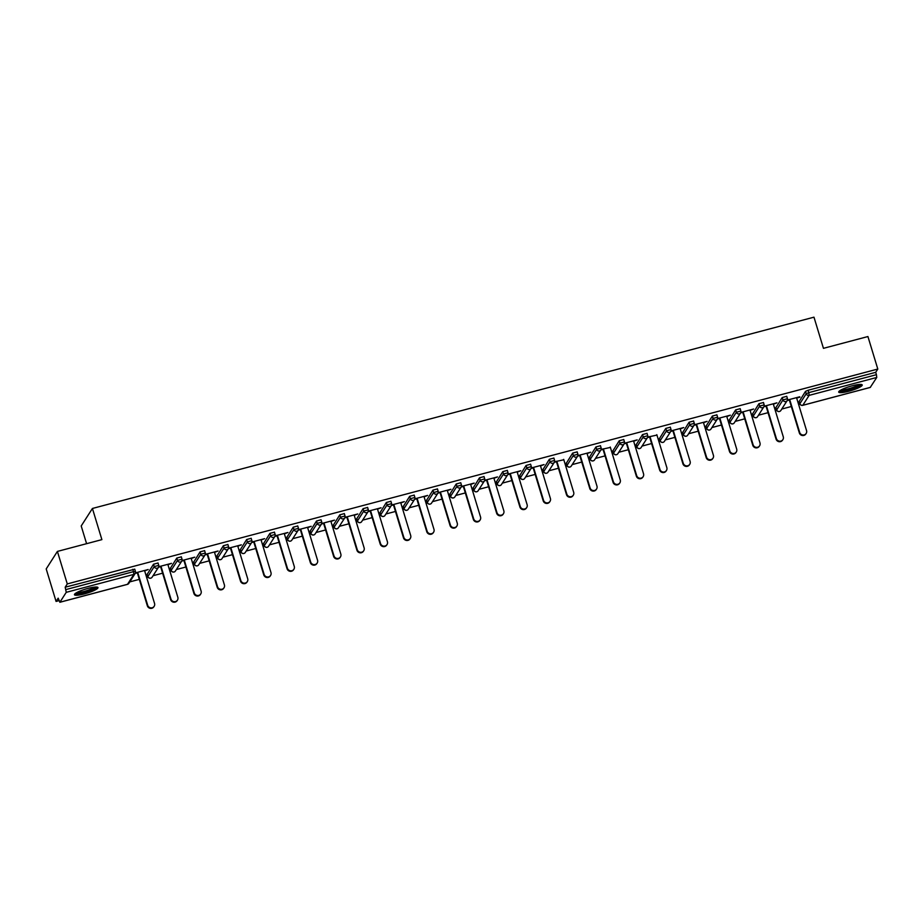 <?xml version="1.0" encoding="UTF-8"?>
<svg xmlns="http://www.w3.org/2000/svg" width="924" height="924" viewBox="0 0 924 924"><rect width="100%" height="100%" fill="white"/><g stroke="black" fill="none" stroke-linecap="round" stroke-linejoin="round"><path stroke-width="1.39" d="M84.465 593.878A12.289 2.148 163.1 0 0 97.967 587.572A12.289 2.148 163.1 0 0 87.965 588.415A12.289 2.148 163.1 0 0 74.451 594.721A12.289 2.148 163.1 0 0 84.465 593.878M848.706 391.268A12.289 2.148 163.1 0 0 862.219 384.962A12.289 2.148 163.1 0 0 852.205 385.805A12.289 2.148 163.1 0 0 838.703 392.099A12.289 2.148 163.1 0 0 848.706 391.268M86.59 543.682L81.208 525.975L92.423 508.466L813.975 317.175L823.446 348.336L867.925 336.544L877.8 369.046L875.709 372.314L808.084 390.251L808.812 392.619L876.426 374.694L875.709 372.314M56.075 601.432L58.166 598.163L59.898 602.229L66.251 592.33L65.188 587.202L67.279 583.922L57.404 551.42L46.2 568.93L56.075 601.432L58.94 600.669M129.776 581.889L139.316 579.36M146.639 577.419L148.059 577.05M153.061 575.721L162.601 573.192M169.935 571.251L171.344 570.87M176.345 569.542L185.886 567.013M193.22 565.072L194.629 564.703M199.63 563.374L209.171 560.845M216.505 558.904L217.914 558.523M222.915 557.195L232.467 554.666M239.79 552.725L241.199 552.356M246.2 551.027L255.752 548.498M263.074 546.558L264.483 546.176M269.485 544.848L279.036 542.319M286.359 540.378L287.768 540.009M292.769 538.68L302.321 536.151M309.644 534.211L311.065 533.829M316.054 532.501L325.606 529.972M332.929 528.031L334.349 527.662M339.339 526.333L348.891 523.804M356.214 521.864L357.634 521.482M362.624 520.154L372.176 517.625M379.498 515.684L380.919 515.315M385.909 513.987L395.46 511.457M402.783 509.517L404.204 509.136M409.193 507.807L418.745 505.278M426.068 503.337L427.489 502.968M432.49 501.64L442.03 499.11M449.353 497.17L450.773 496.789M455.775 495.472L465.315 492.931M472.638 490.991L474.058 490.621M479.059 489.293L488.6 486.763M495.934 484.823L497.343 484.442M502.344 483.125L511.884 480.584M519.219 478.644L520.628 478.274M525.629 476.946L535.181 474.416M542.504 472.476L543.913 472.095M548.914 470.778L558.466 468.237M565.788 466.297L567.197 465.927M572.199 464.599L581.75 462.069M589.073 460.129L590.482 459.748M595.483 458.431L605.035 455.89M612.358 453.95L613.779 453.58M618.768 452.252L628.32 449.722M635.643 447.782L637.063 447.401M642.053 446.084L651.605 443.543M658.928 441.603L660.348 441.233M665.338 439.905L674.89 437.375M682.212 435.435L683.633 435.054M688.623 433.737L698.174 431.196M705.497 429.256L706.918 428.886M711.907 427.558L721.459 425.028M728.782 423.088L730.203 422.707M735.204 421.39L744.744 418.849M752.067 416.909L753.487 416.539M758.489 415.211L768.029 412.682M775.351 410.741L776.772 410.36M781.773 409.043L791.314 406.514M798.648 404.562L800.057 404.192M876.426 374.694L876.761 377.442L870.258 387.399M57.404 551.42L101.883 539.628L92.423 508.466M67.279 583.922L877.8 369.046M787.433 400.057L799.734 396.789M787.202 400.554L789.339 399.988M796.661 398.048L799.861 397.193M65.188 587.202L134.708 569.207M799.214 401.432L805.509 391.36L808.084 390.251M147.216 574.289L153.511 564.217L157.992 563.028M170.501 568.11L176.796 558.05L181.277 556.86M193.786 561.942L200.081 551.871L204.562 550.681M217.071 555.763L223.365 545.703L227.847 544.513M240.367 549.595L246.65 539.524L251.132 538.334M263.652 543.416L269.947 533.356L274.416 532.166M286.937 537.248L293.231 527.177L297.701 525.987M310.221 531.069L316.516 521.009L320.986 519.819M333.506 524.901L339.801 514.83L344.271 513.64M356.791 518.722L363.086 508.662L367.567 507.472M380.076 512.554L386.371 502.483L390.852 501.293M403.361 506.375L409.655 496.315L414.137 495.125M426.645 500.207L432.94 490.136L437.422 488.946M449.93 494.028L456.225 483.968L460.706 482.778M473.215 487.86L479.51 477.789L483.991 476.599M496.5 481.681L502.795 471.621L507.276 470.432M519.785 475.514L526.079 465.442L530.561 464.252M543.081 469.334L549.364 459.274L553.846 458.085M566.366 463.167L572.661 453.095L577.13 451.905M589.651 456.987L595.945 446.927L600.415 445.738M612.935 450.82L619.23 440.748L623.7 439.57M636.22 444.64L642.515 434.58L646.985 433.391M659.505 438.473L665.8 428.401L670.281 427.223M682.79 432.293L689.085 422.233L693.566 421.044M706.075 426.126L712.369 416.054L716.851 414.876M729.359 419.946L735.654 409.886L740.136 408.697M752.644 413.779L758.939 403.707L763.42 402.529M775.929 407.599L782.224 397.539L786.705 396.35M773.376 404.215L776.911 402.841L764.148 406.225M763.917 406.722L766.054 406.156M750.092 410.395L753.626 409.02L740.863 412.404M740.632 412.901L742.769 412.335M726.807 416.562L730.341 415.188L717.578 418.572M717.347 419.069L719.484 418.503M703.522 422.742L707.056 421.367L694.294 424.751M682.744 432.143L683.46 434.511L689.801 424.601A2.368 2.275 -147.4 0 0 692.723 426.241A2.368 2.275 32.6 0 0 694.039 425.283L696.188 424.682M680.237 428.909L683.772 427.535L671.009 430.919M670.778 431.416L672.903 430.85M656.941 435.077L647.724 437.098M647.493 437.595L649.618 437.029M633.656 441.256L637.19 439.882L624.428 443.266M624.208 443.763L626.333 443.197M610.371 447.424L601.143 449.445M600.923 449.942L603.049 449.376M587.087 453.603L590.621 452.229L577.858 455.613M577.627 456.109L579.764 455.544M563.802 459.771L554.573 461.792M554.342 462.289L556.479 461.723M540.517 465.95L544.051 464.576L531.288 467.96M531.057 468.456L533.194 467.891M517.232 472.118L520.766 470.755L508.004 474.127M507.773 474.624L509.909 474.07M493.947 478.297L497.482 476.923L484.719 480.307M473.169 487.699L473.897 490.078L480.237 480.168A2.368 2.275 -147.4 0 0 483.148 481.797A2.368 2.275 32.6 0 0 484.465 480.85L486.625 480.237M470.663 484.465L474.197 483.102L461.434 486.474M461.203 486.971L463.34 486.417M447.378 490.644L450.912 489.27L438.149 492.654M437.918 493.15L440.055 492.584M424.093 496.812L427.627 495.437L414.864 498.821M414.633 499.318L416.77 498.764M400.808 502.991L404.342 501.617L391.58 505.001M391.349 505.497L393.474 504.931M377.523 509.159L381.058 507.784L368.295 511.168M368.064 511.665L370.189 511.099M354.227 515.338L357.773 513.963L345.01 517.348M344.779 517.844L346.904 517.278M330.942 521.506L334.476 520.131L321.714 523.515M321.494 524.012L323.619 523.446M307.657 527.685L311.192 526.31L298.429 529.695M298.209 530.191L300.335 529.625M284.373 533.853L287.907 532.478L275.144 535.862M263.594 543.254L264.322 545.634L270.663 535.724A2.368 2.275 -147.4 0 0 273.573 537.364A2.368 2.275 32.6 0 0 274.89 536.405L277.05 535.793M261.088 540.032L264.622 538.657L251.859 542.042M240.309 549.433L241.037 551.813L247.378 541.903A2.368 2.275 -147.4 0 0 250.288 543.531A2.368 2.275 32.6 0 0 251.605 542.584L253.765 541.972M237.803 546.199L241.337 544.825L228.575 548.209M228.344 548.706L230.48 548.14M214.518 552.379L218.052 551.004L205.29 554.388M205.059 554.885L207.195 554.319M191.233 558.546L194.768 557.172L182.005 560.556M181.774 561.053L183.911 560.487M167.949 564.726L171.483 563.351L158.72 566.735M158.489 567.232L160.626 566.666M144.664 570.893L148.198 569.519L135.435 572.903M135.204 573.4L137.341 572.834M806.167 433.448L805.832 433.968A3.627 3.5 -147.4 0 1 799.341 432.929L799.676 432.409A3.627 3.5 32.6 0 0 806.167 433.448A3.627 3.5 32.6 0 0 806.548 430.584L796.534 397.643M799.676 432.409L789.674 399.457M799.341 432.929L789.212 399.584M782.882 439.628L782.547 440.147A3.627 3.5 -147.4 0 1 776.056 439.108L776.391 438.577A3.627 3.5 32.6 0 0 782.882 439.628A3.627 3.5 32.6 0 0 783.263 436.763L773.249 403.811M776.391 438.577L766.389 405.636M776.056 439.108L765.927 405.752M759.597 445.795L759.262 446.315A3.627 3.5 -147.4 0 1 752.771 445.276L753.106 444.756A3.627 3.5 32.6 0 0 759.597 445.795A3.627 3.5 32.6 0 0 759.978 442.931L749.965 409.99M753.106 444.756L743.104 411.804M752.771 445.276L742.642 411.931M736.312 451.963L735.978 452.494A3.627 3.5 -147.4 0 1 729.486 451.455L729.821 450.924A3.627 3.5 32.6 0 0 736.312 451.963A3.627 3.5 32.6 0 0 736.694 449.11L726.68 416.158M729.821 450.924L719.819 417.983M729.486 451.455L719.357 418.098M713.028 458.142L712.693 458.662A3.627 3.5 -147.4 0 1 706.202 457.623L706.537 457.103A3.627 3.5 32.6 0 0 713.028 458.142A3.627 3.5 32.6 0 0 713.409 455.278L703.395 422.337M706.537 457.103L696.534 424.151M706.202 457.623L696.072 424.278M689.743 464.31L689.396 464.841A3.627 3.5 -147.4 0 1 682.917 463.802L683.252 463.271A3.627 3.5 32.6 0 0 689.743 464.31A3.627 3.5 32.6 0 0 690.124 461.457L680.11 428.505M683.252 463.271L673.238 430.33M682.917 463.802L672.788 430.445M860.279 384.407A10.638 1.86 -16.9 0 1 858.073 386.209A10.638 1.86 -16.9 0 1 847.4 390.009A10.638 1.86 -16.9 0 1 840.008 390.575M841.21 389.859A9.841 1.721 163.1 0 0 857.253 385.551A9.841 1.721 163.1 0 0 858.881 384.488M839.061 391.326A12.208 2.137 163.1 0 0 848.14 390.113A12.208 2.137 163.1 0 0 859.251 386.047A12.208 2.137 163.1 0 0 861.491 384.511M96.038 587.029A10.638 1.86 -16.9 0 1 93.821 588.831A10.638 1.86 -16.9 0 1 83.148 592.619A10.638 1.86 -16.9 0 1 75.756 593.185M76.969 592.469A9.841 1.721 163.1 0 0 93.001 588.172A9.841 1.721 163.1 0 0 94.629 587.11M74.809 593.936A12.208 2.137 163.1 0 0 83.888 592.734A12.208 2.137 163.1 0 0 94.999 588.657A12.208 2.137 163.1 0 0 97.239 587.121M666.447 470.489L666.112 471.009A3.627 3.5 -147.4 0 1 659.632 469.969L659.967 469.45A3.627 3.5 32.6 0 0 666.447 470.489A3.627 3.5 32.6 0 0 666.839 467.625L656.825 434.684M659.967 469.45L649.953 436.498M659.632 469.969L649.503 436.625M643.162 476.657L642.827 477.188A3.627 3.5 -147.4 0 1 636.347 476.149L636.682 475.617A3.627 3.5 32.6 0 0 643.162 476.657A3.627 3.5 32.6 0 0 643.543 473.804L633.541 440.852M636.682 475.617L626.668 442.677M636.347 476.149L626.218 442.792M619.877 482.836L619.542 483.356A3.627 3.5 -147.4 0 1 613.062 482.316L613.397 481.797A3.627 3.5 32.6 0 0 619.877 482.836A3.627 3.5 32.6 0 0 620.258 479.972L610.256 447.031M613.397 481.797L603.384 448.845M613.062 482.316L602.933 448.972M596.592 489.004L596.257 489.535A3.627 3.5 -147.4 0 1 589.778 488.496L590.113 487.964A3.627 3.5 32.6 0 0 596.592 489.004A3.627 3.5 32.6 0 0 596.973 486.139L586.971 453.199M590.113 487.964L580.099 455.024M589.778 488.496L579.637 455.139M573.307 495.183L572.972 495.703A3.627 3.5 -147.4 0 1 566.493 494.663L566.828 494.144A3.627 3.5 32.6 0 0 573.307 495.183A3.627 3.5 32.6 0 0 573.688 492.319L563.686 459.378M566.828 494.144L556.814 461.192M566.493 494.663L556.352 461.319M550.023 501.351L549.688 501.882A3.627 3.5 -147.4 0 1 543.208 500.843L543.543 500.311A3.627 3.5 32.6 0 0 550.023 501.351A3.627 3.5 32.6 0 0 550.404 498.486L540.39 465.546M543.543 500.311L533.529 467.371M543.208 500.843L533.067 467.486M526.738 507.53L526.403 508.05A3.627 3.5 -147.4 0 1 519.912 507.01L520.258 506.491A3.627 3.5 32.6 0 0 526.738 507.53A3.627 3.5 32.6 0 0 527.119 504.666L517.105 471.714M520.258 506.491L510.244 473.538M519.912 507.01L509.782 473.666M503.453 513.698L503.118 514.229A3.627 3.5 -147.4 0 1 496.627 513.19L496.973 512.658A3.627 3.5 32.6 0 0 503.453 513.698A3.627 3.5 32.6 0 0 503.834 510.833L493.82 477.893M496.973 512.658L486.96 479.718M496.627 513.19L486.498 479.833M480.168 519.877L479.833 520.397A3.627 3.5 -147.4 0 1 473.342 519.357L473.677 518.838A3.627 3.5 32.6 0 0 480.168 519.877A3.627 3.5 32.6 0 0 480.549 517.013L470.535 484.061M473.677 518.838L463.675 485.885M473.342 519.357L463.213 486.012M456.883 526.045L456.548 526.576A3.627 3.5 -147.4 0 1 450.057 525.525L450.392 525.005A3.627 3.5 32.6 0 0 456.883 526.045A3.627 3.5 32.6 0 0 457.264 523.18L447.251 490.24M450.392 525.005L440.39 492.065M450.057 525.525L439.928 492.18M433.599 532.224L433.264 532.744A3.627 3.5 -147.4 0 1 426.773 531.704L427.107 531.184A3.627 3.5 32.6 0 0 433.599 532.224A3.627 3.5 32.6 0 0 433.98 529.36L423.966 496.407M427.107 531.184L417.105 498.232M426.773 531.704L416.643 498.359M410.314 538.392L409.979 538.923A3.627 3.5 -147.4 0 1 403.488 537.872L403.823 537.352A3.627 3.5 32.6 0 0 410.314 538.392A3.627 3.5 32.6 0 0 410.695 535.527L400.681 502.587M403.823 537.352L393.82 504.412M403.488 537.872L393.358 504.527M387.029 544.571L386.682 545.091A3.627 3.5 -147.4 0 1 380.203 544.051L380.538 543.52A3.627 3.5 32.6 0 0 387.029 544.571A3.627 3.5 32.6 0 0 387.41 541.707L377.396 508.754M380.538 543.52L370.524 510.579M380.203 544.051L370.074 510.706M363.733 550.739L363.398 551.27A3.627 3.5 -147.4 0 1 356.918 550.219L357.253 549.699A3.627 3.5 32.6 0 0 363.733 550.739A3.627 3.5 32.6 0 0 364.125 547.874L354.111 514.934M357.253 549.699L347.239 516.747M356.918 550.219L346.789 516.874M340.448 556.918L340.113 557.438A3.627 3.5 -147.4 0 1 333.633 556.398L333.968 555.867A3.627 3.5 32.6 0 0 340.448 556.918A3.627 3.5 32.6 0 0 340.829 554.053L330.827 521.101M333.968 555.867L323.954 522.926M333.633 556.398L323.504 523.053M317.163 563.086L316.828 563.617A3.627 3.5 -147.4 0 1 310.349 562.566L310.683 562.046A3.627 3.5 32.6 0 0 317.163 563.086A3.627 3.5 32.6 0 0 317.544 560.221L307.542 527.281M310.683 562.046L300.67 529.094M310.349 562.566L300.219 529.221M293.878 569.265L293.543 569.785A3.627 3.5 -147.4 0 1 287.064 568.745L287.399 568.214A3.627 3.5 32.6 0 0 293.878 569.265A3.627 3.5 32.6 0 0 294.259 566.4L284.257 533.448M287.399 568.214L277.385 535.273M287.064 568.745L276.923 535.389M270.593 575.433L270.258 575.964A3.627 3.5 -147.4 0 1 263.779 574.913L264.114 574.393A3.627 3.5 32.6 0 0 270.593 575.433A3.627 3.5 32.6 0 0 270.975 572.568L260.972 539.628M264.114 574.393L254.1 541.441M263.779 574.913L253.638 541.568M247.309 581.612L246.974 582.132A3.627 3.5 -147.4 0 1 240.494 581.092L240.829 580.561A3.627 3.5 32.6 0 0 247.309 581.612A3.627 3.5 32.6 0 0 247.69 578.747L237.687 545.795M240.829 580.561L230.815 547.62M240.494 581.092L230.353 547.736M224.024 587.779L223.689 588.311A3.627 3.5 -147.4 0 1 217.198 587.26L217.544 586.74A3.627 3.5 32.6 0 0 224.024 587.779A3.627 3.5 32.6 0 0 224.405 584.915L214.391 551.975M217.544 586.74L207.53 553.788M217.198 587.26L207.068 553.915M200.739 593.959L200.404 594.479A3.627 3.5 -147.4 0 1 193.913 593.439L194.259 592.908A3.627 3.5 32.6 0 0 200.739 593.959A3.627 3.5 32.6 0 0 201.12 591.094L191.106 558.142M194.259 592.908L184.246 559.967M193.913 593.439L183.784 560.083M177.454 600.126L177.119 600.658A3.627 3.5 -147.4 0 1 170.628 599.607L170.963 599.087A3.627 3.5 32.6 0 0 177.454 600.126A3.627 3.5 32.6 0 0 177.835 597.262L167.822 564.321M170.963 599.087L160.961 566.135M170.628 599.607L160.499 566.262M154.169 606.306L153.834 606.825A3.627 3.5 -147.4 0 1 147.343 605.786L147.678 605.255A3.627 3.5 32.6 0 0 154.169 606.306A3.627 3.5 32.6 0 0 154.551 603.441L144.537 570.489M147.678 605.255L137.676 572.314M147.343 605.786L137.214 572.43M876.761 377.442L809.147 395.368L802.806 405.278L870.42 387.352M799.168 401.27L799.895 403.649L806.236 393.739L808.812 392.619L809.147 395.368A2.368 2.275 -147.4 0 1 806.236 393.739L805.509 391.36M799.941 403.811L799.895 403.649A2.368 2.275 -147.4 0 0 802.806 405.278L802.633 405.313M59.898 602.229L127.524 584.303L133.865 574.393L66.251 592.33M65.904 589.57L133.518 571.644L132.802 569.276M127.362 584.349L127.524 584.303A2.368 2.275 32.6 0 0 128.84 583.356L135.181 573.446A2.368 2.275 32.6 0 1 133.865 574.393L133.518 571.644L135.424 571.575A2.368 2.275 32.6 0 1 135.181 573.446A2.368 2.368 0 0 0 135.447 571.482L134.731 569.115M775.883 407.449L776.61 409.817A2.368 2.275 -147.4 0 0 779.521 411.457A2.368 2.275 32.6 0 0 780.838 410.499L787.179 400.589A2.368 2.275 32.6 0 0 787.421 398.729L782.951 399.907L782.224 397.539M776.657 409.979L782.951 399.907A2.368 2.275 -147.4 0 0 785.862 401.547A2.368 2.275 32.6 0 0 787.179 400.589A2.368 2.368 0 0 0 787.444 398.637L786.728 396.257M752.598 413.617L753.314 415.996L759.667 406.086L758.939 403.707M729.313 419.796L730.029 422.164L736.37 412.254L735.654 409.886M706.028 425.964L706.745 428.343L713.085 418.433L712.369 416.054M683.517 434.673L683.46 434.511A2.368 2.275 -147.4 0 0 686.382 436.151A2.368 2.275 32.6 0 0 687.687 435.192L694.039 425.283A2.368 2.368 0 0 0 694.305 423.331L689.801 424.601L689.085 422.233M659.459 438.311L660.175 440.69L666.516 430.78L665.8 428.401M636.174 444.49L636.89 446.858L643.231 436.948L642.515 434.58M612.889 450.658L613.605 453.037L619.946 443.127L619.23 440.748M589.593 456.837L590.321 459.205L596.661 449.295L595.945 446.927M566.308 463.005L567.036 465.384L573.377 455.474L572.661 453.095M543.023 469.184L543.751 471.552L550.092 461.642L549.364 459.274M519.738 475.352L520.466 477.731L526.807 467.821L526.079 465.442M496.454 481.531L497.181 483.899L503.522 473.989L502.795 471.621M473.943 490.24L473.897 490.078A2.368 2.275 -147.4 0 0 476.807 491.707A2.368 2.275 32.6 0 0 478.124 490.76L484.465 480.85A2.368 2.368 0 0 0 484.73 478.886L480.237 480.168L479.51 477.789M449.884 493.878L450.6 496.246L456.953 486.336L456.225 483.968M426.599 500.046L427.315 502.425L433.668 492.515L432.94 490.136M403.314 506.225L404.031 508.593L410.372 498.683L409.655 496.315M380.03 512.393L380.746 514.772L387.087 504.862L386.371 502.483M356.745 518.56L357.461 520.94L363.802 511.03L363.086 508.662M333.46 524.74L334.176 527.119L340.517 517.209L339.801 514.83M310.175 530.907L310.891 533.287L317.232 523.377L316.516 521.009M286.89 537.087L287.607 539.466L293.947 529.556L293.231 527.177M264.38 545.795L264.322 545.634A2.368 2.275 -147.4 0 0 267.232 547.262A2.368 2.275 32.6 0 0 268.549 546.315L274.89 536.405A2.368 2.368 0 0 0 275.167 534.442L270.663 535.724L269.947 533.356M241.095 551.975L241.037 551.813A2.368 2.275 -147.4 0 0 243.948 553.441A2.368 2.275 32.6 0 0 245.264 552.483L251.605 542.584A2.368 2.368 0 0 0 251.882 540.621L247.378 541.903L246.65 539.524M217.025 555.601L217.752 557.981L224.093 548.071L223.365 545.703M193.74 561.78L194.467 564.148L200.808 554.25L200.081 551.871M170.455 567.948L171.183 570.327L177.523 560.418L176.796 558.05M147.17 574.127L147.898 576.495L154.239 566.597L153.511 564.217M753.372 416.158L753.314 415.996A2.368 2.275 -147.4 0 0 756.236 417.625A2.368 2.275 32.6 0 0 757.553 416.678L763.894 406.768A2.368 2.275 32.6 0 0 764.136 404.897L759.667 406.086A2.368 2.275 -147.4 0 0 762.577 407.715A2.368 2.275 32.6 0 0 763.894 406.768A2.368 2.368 0 0 0 764.16 404.804L763.443 402.437M730.087 422.326L730.029 422.164A2.368 2.275 -147.4 0 0 732.951 423.804A2.368 2.275 32.6 0 0 734.268 422.846L740.609 412.936A2.368 2.275 32.6 0 0 740.852 411.076L736.37 412.254A2.368 2.275 -147.4 0 0 739.292 413.894A2.368 2.275 32.6 0 0 740.609 412.936A2.368 2.368 0 0 0 740.875 410.984L740.159 408.604M706.802 428.505L706.745 428.343A2.368 2.275 -147.4 0 0 709.667 429.972A2.368 2.275 32.6 0 0 710.972 429.025L717.324 419.115A2.368 2.275 32.6 0 0 717.567 417.244L713.085 418.433A2.368 2.275 -147.4 0 0 716.008 420.062A2.368 2.275 32.6 0 0 717.324 419.115A2.368 2.368 0 0 0 717.59 417.151L716.874 414.772M694.039 425.283A2.368 2.275 32.6 0 0 694.282 423.423L693.577 420.951M660.233 440.852L660.175 440.69A2.368 2.275 -147.4 0 0 663.097 442.319A2.368 2.275 32.6 0 0 664.402 441.372L670.743 431.462A2.368 2.275 32.6 0 0 670.997 429.591L666.516 430.78A2.368 2.275 -147.4 0 0 669.438 432.409A2.368 2.275 32.6 0 0 670.743 431.462A2.368 2.368 0 0 0 671.02 429.498L670.293 427.119M636.948 447.02L636.89 446.858A2.368 2.275 -147.4 0 0 639.812 448.498A2.368 2.275 32.6 0 0 641.117 447.539L647.458 437.63A2.368 2.275 32.6 0 0 647.712 435.77L643.231 436.948A2.368 2.275 -147.4 0 0 646.153 438.588A2.368 2.275 32.6 0 0 647.458 437.63A2.368 2.368 0 0 0 647.736 435.678L647.008 433.298M613.663 453.199L613.605 453.037A2.368 2.275 -147.4 0 0 616.516 454.666A2.368 2.275 32.6 0 0 617.833 453.719L624.174 443.809A2.368 2.275 32.6 0 0 624.428 441.938L619.946 443.127A2.368 2.275 -147.4 0 0 622.868 444.756A2.368 2.275 32.6 0 0 624.174 443.809A2.368 2.368 0 0 0 624.451 441.845L623.723 439.466M590.378 459.367L590.321 459.205A2.368 2.275 -147.4 0 0 593.231 460.845A2.368 2.275 32.6 0 0 594.548 459.886L600.889 449.976A2.368 2.275 32.6 0 0 601.143 448.117L596.661 449.295A2.368 2.275 -147.4 0 0 599.572 450.935A2.368 2.275 32.6 0 0 600.889 449.976A2.368 2.368 0 0 0 601.166 448.024L600.438 445.645M567.093 465.546L567.036 465.384A2.368 2.275 -147.4 0 0 569.946 467.013A2.368 2.275 32.6 0 0 571.263 466.066L577.604 456.156A2.368 2.275 32.6 0 0 577.858 454.285L573.377 455.474A2.368 2.275 -147.4 0 0 576.287 457.103A2.368 2.275 32.6 0 0 577.604 456.156A2.368 2.368 0 0 0 577.881 454.192L577.154 451.813M543.809 471.714L543.751 471.552A2.368 2.275 -147.4 0 0 546.662 473.192A2.368 2.275 32.6 0 0 547.978 472.233L554.319 462.323A2.368 2.275 32.6 0 0 554.573 460.464L550.092 461.642A2.368 2.275 -147.4 0 0 553.002 463.282A2.368 2.275 32.6 0 0 554.319 462.323A2.368 2.368 0 0 0 554.585 460.36L553.869 457.992M520.524 477.893L520.466 477.731A2.368 2.275 -147.4 0 0 523.377 479.36A2.368 2.275 32.6 0 0 524.693 478.413L531.034 468.503A2.368 2.275 32.6 0 0 531.288 466.632L526.807 467.821A2.368 2.275 -147.4 0 0 529.718 469.45A2.368 2.275 32.6 0 0 531.034 468.503A2.368 2.368 0 0 0 531.3 466.539L530.584 464.16M497.228 484.061L497.181 483.899A2.368 2.275 -147.4 0 0 500.092 485.527A2.368 2.275 32.6 0 0 501.409 484.58L507.75 474.67A2.368 2.275 32.6 0 0 507.992 472.811L503.522 473.989A2.368 2.275 -147.4 0 0 506.433 475.629A2.368 2.275 32.6 0 0 507.75 474.67A2.368 2.368 0 0 0 508.015 472.707L507.299 470.339M484.465 480.85A2.368 2.275 32.6 0 0 484.707 478.978L484.014 476.507M450.658 496.407L450.6 496.246A2.368 2.275 -147.4 0 0 453.522 497.874A2.368 2.275 32.6 0 0 454.839 496.927L461.18 487.017A2.368 2.275 32.6 0 0 461.423 485.158L456.953 486.336A2.368 2.275 -147.4 0 0 459.863 487.976A2.368 2.275 32.6 0 0 461.18 487.017A2.368 2.368 0 0 0 461.446 485.054L460.729 482.686M427.373 502.587L427.315 502.425A2.368 2.275 -147.4 0 0 430.238 504.054A2.368 2.275 32.6 0 0 431.554 503.106L437.895 493.197A2.368 2.275 32.6 0 0 438.138 491.325L433.668 492.515A2.368 2.275 -147.4 0 0 436.578 494.144A2.368 2.275 32.6 0 0 437.895 493.197A2.368 2.368 0 0 0 438.161 491.233L437.445 488.854M404.088 508.754L404.031 508.593A2.368 2.275 -147.4 0 0 406.953 510.221A2.368 2.275 32.6 0 0 408.269 509.274L414.61 499.364A2.368 2.275 32.6 0 0 414.853 497.493L410.372 498.683A2.368 2.275 -147.4 0 0 413.294 500.323A2.368 2.275 32.6 0 0 414.61 499.364A2.368 2.368 0 0 0 414.876 497.401L414.16 495.033M380.803 514.934L380.746 514.772A2.368 2.275 -147.4 0 0 383.668 516.401A2.368 2.275 32.6 0 0 384.973 515.442L391.326 505.543A2.368 2.275 32.6 0 0 391.568 503.672L387.087 504.862A2.368 2.275 -147.4 0 0 390.009 506.491A2.368 2.275 32.6 0 0 391.326 505.543A2.368 2.368 0 0 0 391.591 503.58L390.875 501.201M357.519 521.101L357.461 520.94A2.368 2.275 -147.4 0 0 360.383 522.568A2.368 2.275 32.6 0 0 361.688 521.621L368.029 511.711A2.368 2.275 32.6 0 0 368.283 509.84L363.802 511.03A2.368 2.275 -147.4 0 0 366.724 512.67A2.368 2.275 32.6 0 0 368.029 511.711A2.368 2.368 0 0 0 368.306 509.748L367.579 507.38M334.234 527.281L334.176 527.119A2.368 2.275 -147.4 0 0 337.098 528.747A2.368 2.275 32.6 0 0 338.403 527.789L344.744 517.89A2.368 2.275 32.6 0 0 344.998 516.019L340.517 517.209A2.368 2.275 -147.4 0 0 343.439 518.838A2.368 2.275 32.6 0 0 344.744 517.89A2.368 2.368 0 0 0 345.022 515.927L344.294 513.548M310.949 533.448L310.891 533.287A2.368 2.275 -147.4 0 0 313.802 534.915A2.368 2.275 32.6 0 0 315.119 533.968L321.46 524.058A2.368 2.275 32.6 0 0 321.714 522.187L317.232 523.377A2.368 2.275 -147.4 0 0 320.154 525.017A2.368 2.275 32.6 0 0 321.46 524.058A2.368 2.368 0 0 0 321.737 522.095L321.009 519.727M287.664 539.628L287.607 539.466A2.368 2.275 -147.4 0 0 290.517 541.094A2.368 2.275 32.6 0 0 291.834 540.136L298.175 530.237A2.368 2.275 32.6 0 0 298.429 528.366L293.947 529.556A2.368 2.275 -147.4 0 0 296.858 531.184A2.368 2.275 32.6 0 0 298.175 530.237A2.368 2.368 0 0 0 298.452 528.274L297.724 525.895M274.89 536.405A2.368 2.275 32.6 0 0 275.144 534.534L274.44 532.074M251.605 542.584A2.368 2.275 32.6 0 0 251.859 540.713L251.155 538.242M217.81 558.142L217.752 557.981A2.368 2.275 -147.4 0 0 220.663 559.609A2.368 2.275 32.6 0 0 221.979 558.662L228.32 548.752A2.368 2.275 32.6 0 0 228.575 546.881L224.093 548.071A2.368 2.275 -147.4 0 0 227.004 549.711A2.368 2.275 32.6 0 0 228.32 548.752A2.368 2.368 0 0 0 228.586 546.789L227.87 544.421M194.514 564.31L194.467 564.148A2.368 2.275 -147.4 0 0 197.378 565.788A2.368 2.275 32.6 0 0 198.695 564.83L205.036 554.931A2.368 2.275 32.6 0 0 205.278 553.06L200.808 554.25A2.368 2.275 -147.4 0 0 203.719 555.878A2.368 2.275 32.6 0 0 205.036 554.931A2.368 2.368 0 0 0 205.301 552.968L204.585 550.588M171.229 570.489L171.183 570.327A2.368 2.275 -147.4 0 0 174.093 571.956A2.368 2.275 32.6 0 0 175.41 571.009L181.751 561.099A2.368 2.275 32.6 0 0 181.993 559.228L177.523 560.418A2.368 2.275 -147.4 0 0 180.434 562.046A2.368 2.275 32.6 0 0 181.751 561.099A2.368 2.368 0 0 0 182.016 559.136L181.3 556.768M147.944 576.657L147.898 576.495A2.368 2.275 -147.4 0 0 150.808 578.135A2.368 2.275 32.6 0 0 152.125 577.177L158.466 567.278A2.368 2.275 32.6 0 0 158.709 565.407L154.239 566.597A2.368 2.275 -147.4 0 0 157.149 568.225A2.368 2.275 32.6 0 0 158.466 567.278A2.368 2.368 0 0 0 158.732 565.315L158.016 562.935M870.35 387.41L802.737 405.336A2.368 2.368 0 0 1 799.872 403.742L799.144 401.363M128.84 583.356A2.368 2.368 0 0 1 127.454 584.361L59.829 602.286M775.86 407.542L776.587 409.909A2.368 2.368 0 0 0 780.838 410.499M752.575 413.709L753.303 416.089A2.368 2.368 0 0 0 757.553 416.678M729.29 419.889L730.006 422.256A2.368 2.368 0 0 0 734.268 422.846M706.005 426.056L706.721 428.436A2.368 2.368 0 0 0 710.972 429.025M682.721 432.236L683.437 434.603A2.368 2.368 0 0 0 687.687 435.192M659.436 438.403L660.152 440.783A2.368 2.368 0 0 0 664.402 441.372M636.151 444.583L636.867 446.95A2.368 2.368 0 0 0 641.117 447.539M612.866 450.75L613.582 453.13A2.368 2.368 0 0 0 617.833 453.719M589.581 456.93L590.297 459.297A2.368 2.368 0 0 0 594.548 459.886M566.297 463.097L567.013 465.477A2.368 2.368 0 0 0 571.263 466.066M543 469.276L543.728 471.644A2.368 2.368 0 0 0 547.978 472.233M519.715 475.444L520.443 477.824A2.368 2.368 0 0 0 524.693 478.413M496.431 481.623L497.158 483.991A2.368 2.368 0 0 0 501.409 484.58M473.146 487.791L473.873 490.17A2.368 2.368 0 0 0 478.124 490.76M449.861 493.97L450.589 496.338A2.368 2.368 0 0 0 454.839 496.927M426.576 500.138L427.304 502.517A2.368 2.368 0 0 0 431.554 503.106M403.291 506.317L404.007 508.685A2.368 2.368 0 0 0 408.269 509.274M380.007 512.485L380.723 514.864A2.368 2.368 0 0 0 384.973 515.442M356.722 518.664L357.438 521.032A2.368 2.368 0 0 0 361.688 521.621M333.437 524.832L334.153 527.211A2.368 2.368 0 0 0 338.403 527.789M310.152 531.011L310.868 533.379A2.368 2.368 0 0 0 315.119 533.968M286.867 537.179L287.583 539.558A2.368 2.368 0 0 0 291.834 540.136M263.583 543.358L264.299 545.726A2.368 2.368 0 0 0 268.549 546.315M240.286 549.526L241.014 551.905A2.368 2.368 0 0 0 245.264 552.483M217.001 555.694L217.729 558.073A2.368 2.368 0 0 0 221.979 558.662M193.717 561.873L194.444 564.252A2.368 2.368 0 0 0 198.695 564.83M170.432 568.041L171.159 570.42A2.368 2.368 0 0 0 175.41 571.009M147.147 574.22L147.875 576.599A2.368 2.368 0 0 0 152.125 577.177"/></g></svg>
